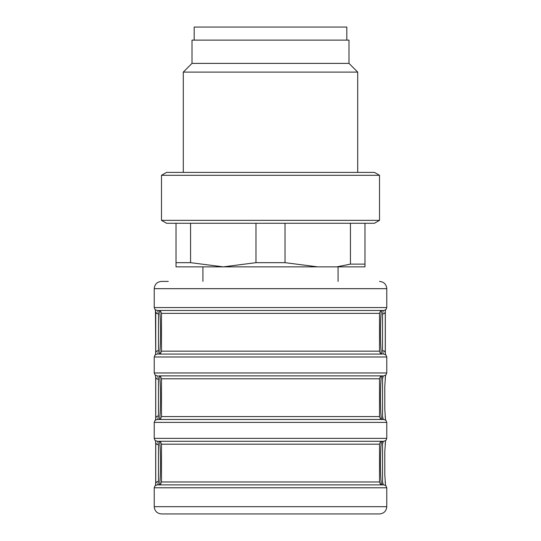 <?xml version="1.0" encoding="UTF-8"?>
<svg xmlns="http://www.w3.org/2000/svg" width="541" height="541" viewBox="0 0 541 541"><rect width="100%" height="100%" fill="white"/><g stroke="black" fill="none" stroke-linecap="round" stroke-linejoin="round"><path stroke-width="0.81" d="M383.285 484.878L382.48 481.578L382.852 484.878M382.852 441.28L382.48 444.58L383.285 441.28L381.838 441.28C380.039 440.638 380.039 485.527 381.838 484.878M383.285 419.478L382.48 416.171L382.852 419.478M159.162 419.478C160.961 420.12 160.961 375.231 159.162 375.873L381.838 375.873C380.039 375.231 380.039 420.12 381.838 419.478M382.852 375.873L382.48 379.18L383.285 375.873M346.808 40.129L346.808 27.05L194.192 27.05L194.192 40.129M192.014 63.385L192.014 40.129L348.986 40.129L348.986 63.385L357.709 72.109L183.291 72.109L192.014 63.385L348.986 63.385M218.517 172.396L374.473 172.396L379.505 175.298L161.495 175.298L166.527 172.396L218.517 172.396M379.505 220.356L374.473 223.264L166.527 223.264L161.495 220.356L379.505 220.356L379.505 175.298M176.028 262.669L190.56 262.669L223.264 266.869L176.028 266.869L176.028 223.264M190.56 223.264L190.56 262.669M255.967 262.669L285.033 262.669L317.736 266.869L223.264 266.869L255.967 262.669L255.967 223.264M285.033 223.264L285.033 262.669M317.736 266.869L336.752 266.869L350.44 264.123L350.44 223.264M350.44 264.123L364.972 264.123L364.972 266.869L336.752 266.869M364.972 223.264L364.972 264.123M158.587 354.071L382.413 354.071L380.343 353.205L379.505 351.163L161.495 351.163L160.657 353.205L158.587 354.071M382.183 354.071L159.162 354.071C160.961 354.713 160.961 309.824 159.162 310.466L157.715 310.466L158.486 314.023L158.486 350.521L157.715 354.071M383.285 354.071L382.514 350.521L382.514 314.023L383.285 310.466L158.817 310.466M158.587 484.878L382.413 484.878L380.343 484.012L379.505 481.977L161.495 481.977L160.657 484.012L158.587 484.878M382.183 441.28L158.817 441.28M382.183 375.873L380.343 376.739L379.505 378.781L379.505 416.57L161.495 416.57L160.657 418.612L158.587 419.478M379.505 378.781L161.495 378.781L160.657 376.739L158.817 375.873M157.715 441.28L158.486 444.83L158.486 481.328L157.715 484.878L159.162 484.878C160.961 485.527 160.961 440.638 159.162 441.28M157.715 375.873L158.486 379.424L158.486 415.928L157.715 419.478M157.715 310.466L383.285 310.466M161.718 513.95L379.505 513.95L161.718 513.95M383.63 484.878L157.37 484.878M157.37 441.28L383.63 441.28M383.63 419.478L157.37 419.478M161.718 281.401L168.305 281.401M155.734 483.221L155.734 442.937M155.734 352.414L155.734 312.13M155.734 417.814L155.734 377.537M385.266 312.13L385.266 352.414M385.158 444.404L385.544 440.746L384.786 451.688L384.807 475.012L385.53 485.405L385.131 481.416M385.158 378.998L385.544 375.346L384.786 386.288L384.807 409.605L385.53 419.999M382.541 481.578L382.541 444.58M382.541 416.171L382.541 379.18M161.495 351.163L161.495 313.374L379.505 313.374L379.505 351.163M161.495 481.977L161.495 444.188L379.505 444.188L379.505 481.977M381.838 310.466C380.039 309.824 380.039 354.713 381.838 354.071M157.133 375.873L155.057 375.008L154.226 372.965L386.774 372.965L386.774 356.979L154.226 356.979L155.057 354.943L157.133 354.071M157.133 310.466L155.057 309.601L154.226 307.565L386.774 307.565L385.943 309.601L383.867 310.466M161.495 513.95C157.079 513.517 154.658 511.096 154.226 506.68L386.774 506.68C386.342 511.096 383.921 513.517 379.505 513.95M386.774 506.68L386.774 487.786L154.226 487.786L155.057 485.75L157.133 484.878M157.133 441.28L155.057 440.408L154.226 438.372L386.774 438.372L385.943 440.408L383.867 441.28M386.774 438.372L386.774 422.386L154.226 422.386L155.057 420.343L157.133 419.478M386.774 307.565L386.774 288.671L154.226 288.671C154.658 284.255 157.079 281.834 161.495 281.401M155.686 442.396L155.686 483.762M155.7 442.707L156.518 444.168L158.527 444.83M158.527 481.328L156.518 481.997L155.7 483.451M155.686 311.589L156.518 313.354L158.527 314.023M158.527 350.521L156.518 351.183L155.7 352.644M155.456 309.939L155.686 352.955M155.686 376.989L155.686 418.355M155.7 377.307L156.518 378.761L158.527 379.424M158.527 415.928L157.181 416.191L155.964 417.246L155.456 420.005M385.314 352.955L385.314 311.589M385.3 352.644L384.482 351.183L382.473 350.521M382.473 314.023L383.894 313.726L385.036 312.705L385.544 309.939M357.709 172.396L357.709 72.109M183.291 172.396L183.291 72.109M161.495 220.356L161.495 175.298M161.495 378.781L161.495 416.57M161.495 313.374L160.657 311.339L158.587 310.466M379.505 313.374L380.343 311.339L382.413 310.466M161.495 444.188L160.657 442.146L158.587 441.28M379.505 444.188L380.343 442.146L382.413 441.28M379.505 416.57L380.343 418.612L382.413 419.478M386.774 356.979L385.943 354.943L383.867 354.071M386.774 487.786L385.943 485.75L383.867 484.878M386.774 422.386L385.943 420.343L383.867 419.478M386.774 372.965L385.943 375.008L383.867 375.873M202.916 266.869L202.916 281.401M338.084 266.869L338.084 281.401M386.774 288.671C386.342 284.255 383.921 281.834 379.505 281.401M154.226 372.965L154.226 356.979M154.226 307.565L154.226 288.671M154.226 506.68L154.226 487.786M384.779 451.688L384.8 475.012M154.226 438.372L154.226 422.386M385.544 420.005L385.131 416.015M384.779 386.288L384.8 409.605M385.307 352.671L385.544 354.605M155.693 377.28L155.456 375.346M155.693 352.671L155.456 354.605M155.693 483.478L155.456 485.412M155.693 442.68L155.456 440.746"/></g></svg>
